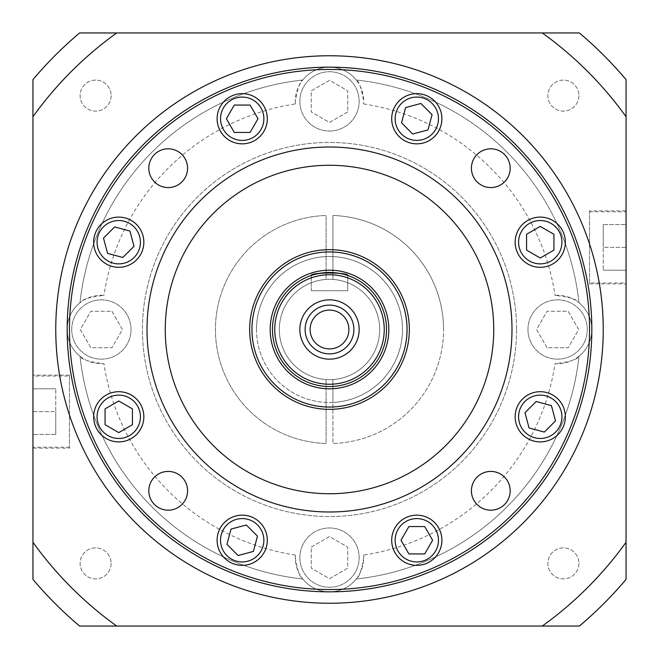 <?xml version="1.0" encoding="UTF-8"?>
<svg xmlns="http://www.w3.org/2000/svg" width="659" height="659" viewBox="0 0 659 659"><rect width="100%" height="100%" fill="white"/><g stroke="black" fill="none" stroke-linecap="round" stroke-linejoin="round"><path stroke-width="0.49" stroke-dasharray="3.29 2.47" d="M603.24 329.5A273.74 273.74 0 0 0 329.5 55.76A273.74 273.74 0 0 0 55.76 329.5A273.74 273.74 0 0 0 329.5 603.24A273.74 273.74 0 0 0 603.24 329.5A273.74 273.74 0 0 0 329.5 55.76A273.74 273.74 0 0 0 55.76 329.5A273.74 273.74 0 0 0 329.5 603.24A273.74 273.74 0 0 0 603.24 329.5A273.74 273.74 0 0 0 329.5 55.76A273.74 273.74 0 0 0 55.76 329.5A273.74 273.74 0 0 0 329.5 603.24A273.74 273.74 0 0 0 603.24 329.5A273.74 273.74 0 0 0 329.5 55.76A273.74 273.74 0 0 0 55.76 329.5A273.74 273.74 0 0 1 329.5 55.76A273.74 273.74 0 0 1 603.24 329.5A273.74 273.74 0 0 1 329.5 603.24A273.74 273.74 0 0 1 55.76 329.5A273.74 273.74 0 0 0 329.5 603.24A273.74 273.74 0 0 0 603.24 329.5M591.831 329.5A262.331 262.331 0 0 0 329.5 67.169A262.331 262.331 0 0 0 67.169 329.5A262.331 262.331 0 0 0 329.5 591.831A262.331 262.331 0 0 0 591.831 329.5A262.331 262.331 0 0 0 329.5 67.169A262.331 262.331 0 0 0 67.169 329.5A262.331 262.331 0 0 0 329.5 591.831A262.331 262.331 0 0 0 591.831 329.5A262.331 262.331 0 0 0 329.5 67.169A262.331 262.331 0 0 0 67.169 329.5A262.331 262.331 0 0 0 329.5 591.831A262.331 262.331 0 0 0 591.831 329.5M279.317 329.5A50.183 50.183 0 0 0 329.5 379.683A50.183 50.183 0 0 0 379.683 329.5A50.183 50.183 0 0 1 329.5 379.683A50.183 50.183 0 0 1 279.317 329.5A50.183 50.183 0 0 1 329.5 279.317A50.183 50.183 0 0 1 379.683 329.5A50.183 50.183 0 0 0 329.5 279.317A50.183 50.183 0 0 0 279.317 329.5A50.183 50.183 0 0 0 329.5 379.683A50.183 50.183 0 0 0 379.683 329.5A50.183 50.183 0 0 1 332.919 379.568L332.919 443.507A114.056 114.056 0 0 0 443.556 329.5A114.056 114.056 0 0 1 332.919 443.507L332.919 402.418A73.001 73.001 0 0 1 256.499 329.5A73.001 73.001 0 0 1 332.919 256.582A73.001 73.001 0 0 1 402.501 329.5A73.001 73.001 0 0 1 332.919 402.418L332.919 379.568A50.183 50.183 0 0 1 279.317 329.5A50.183 50.183 0 0 1 326.081 279.432L326.081 215.493A114.056 114.056 0 0 0 215.444 329.5A114.056 114.056 0 0 0 326.081 443.507L326.081 379.568L326.081 443.507A114.056 114.056 0 0 1 215.444 329.5A114.056 114.056 0 0 1 326.081 215.493L326.081 279.432A50.183 50.183 0 0 1 379.683 329.5A50.183 50.183 0 0 0 329.5 279.317A50.183 50.183 0 0 0 279.317 329.5M347.746 275.47L347.746 290.718L311.254 290.718L347.746 290.718L347.746 275.47C346.667 274.449 340.588 273.444 329.5 272.472M217.108 118.752A25.091 25.091 0 0 0 242.207 143.843A25.091 25.091 0 0 0 267.299 118.752A25.091 25.091 0 0 0 242.207 93.652A25.091 25.091 0 0 0 217.108 118.752M93.652 416.793A25.091 25.091 0 0 0 118.752 441.892A25.091 25.091 0 0 0 143.843 416.793A25.091 25.091 0 0 0 118.752 391.701A25.091 25.091 0 0 0 93.652 416.793M391.701 540.248A25.091 25.091 0 0 0 416.793 565.348A25.091 25.091 0 0 0 441.892 540.248A25.091 25.091 0 0 0 416.793 515.157A25.091 25.091 0 0 0 391.701 540.248M515.157 242.207A25.091 25.091 0 0 0 540.248 267.299A25.091 25.091 0 0 0 565.348 242.207A25.091 25.091 0 0 0 540.248 217.108A25.091 25.091 0 0 0 515.157 242.207M471.416 168.202A19.391 19.391 0 0 0 490.798 187.584A19.391 19.391 0 0 0 510.19 168.202A19.391 19.391 0 0 0 490.798 148.81A19.391 19.391 0 0 0 471.416 168.202M471.416 490.798A19.391 19.391 0 0 0 490.798 510.19A19.391 19.391 0 0 0 510.19 490.798A19.391 19.391 0 0 0 490.798 471.416A19.391 19.391 0 0 0 471.416 490.798M148.81 490.798A19.391 19.391 0 0 0 168.202 510.19A19.391 19.391 0 0 0 187.584 490.798A19.391 19.391 0 0 0 168.202 471.416A19.391 19.391 0 0 0 148.81 490.798M148.81 168.202A19.391 19.391 0 0 0 168.202 187.584A19.391 19.391 0 0 0 187.584 168.202A19.391 19.391 0 0 0 168.202 148.81A19.391 19.391 0 0 0 148.81 168.202M511.994 329.5A182.494 182.494 0 0 0 329.5 147.006A182.494 182.494 0 0 0 147.006 329.5A182.494 182.494 0 0 0 329.5 511.994A182.494 182.494 0 0 0 511.994 329.5A182.494 182.494 0 0 1 329.5 511.994A182.494 182.494 0 0 1 147.006 329.5A182.494 182.494 0 0 1 329.5 147.006A182.494 182.494 0 0 1 511.994 329.5A182.494 182.494 0 0 1 329.5 511.994A182.494 182.494 0 0 1 147.006 329.5A182.494 182.494 0 0 1 329.5 147.006A182.494 182.494 0 0 1 511.994 329.5M515.157 416.793A25.091 25.091 0 0 0 540.248 441.892A25.091 25.091 0 0 0 565.348 416.793A25.091 25.091 0 0 0 540.248 391.701A25.091 25.091 0 0 0 515.157 416.793M217.108 540.248A25.091 25.091 0 0 0 242.207 565.348A25.091 25.091 0 0 0 267.299 540.248A25.091 25.091 0 0 0 242.207 515.157A25.091 25.091 0 0 0 217.108 540.248M93.652 242.207A25.091 25.091 0 0 0 118.752 267.299A25.091 25.091 0 0 0 143.843 242.207A25.091 25.091 0 0 0 118.752 217.108A25.091 25.091 0 0 0 93.652 242.207M391.701 118.752A25.091 25.091 0 0 0 416.793 143.843A25.091 25.091 0 0 0 441.892 118.752A25.091 25.091 0 0 0 416.793 93.652A25.091 25.091 0 0 0 391.701 118.752M263.872 118.752A21.673 21.673 0 0 0 242.207 97.079A21.673 21.673 0 0 0 220.534 118.752A21.673 21.673 0 0 0 242.207 140.416A21.673 21.673 0 0 0 263.872 118.752M140.416 416.793A21.673 21.673 0 0 0 118.752 395.128A21.673 21.673 0 0 0 97.079 416.793A21.673 21.673 0 0 0 118.752 438.466A21.673 21.673 0 0 0 140.416 416.793M438.466 540.248A21.673 21.673 0 0 0 416.793 518.584A21.673 21.673 0 0 0 395.128 540.248A21.673 21.673 0 0 0 416.793 561.921A21.673 21.673 0 0 0 438.466 540.248M561.921 242.207A21.673 21.673 0 0 0 540.248 220.534A21.673 21.673 0 0 0 518.584 242.207A21.673 21.673 0 0 0 540.248 263.872A21.673 21.673 0 0 0 561.921 242.207M165.261 329.5A164.239 164.239 0 0 0 329.5 493.739A164.239 164.239 0 0 0 493.739 329.5A164.239 164.239 0 0 0 329.5 165.261A164.239 164.239 0 0 0 165.261 329.5M561.921 416.793A21.673 21.673 0 0 0 540.248 395.128A21.673 21.673 0 0 0 518.584 416.793A21.673 21.673 0 0 0 540.248 438.466A21.673 21.673 0 0 0 561.921 416.793M263.872 540.248A21.673 21.673 0 0 0 242.207 518.584A21.673 21.673 0 0 0 220.534 540.248A21.673 21.673 0 0 0 242.207 561.921A21.673 21.673 0 0 0 263.872 540.248M140.416 242.207A21.673 21.673 0 0 0 118.752 220.534A21.673 21.673 0 0 0 97.079 242.207A21.673 21.673 0 0 0 118.752 263.872A21.673 21.673 0 0 0 140.416 242.207M438.466 118.752A21.673 21.673 0 0 0 416.793 97.079A21.673 21.673 0 0 0 395.128 118.752A21.673 21.673 0 0 0 416.793 140.416A21.673 21.673 0 0 0 438.466 118.752M409.338 329.5A79.838 79.838 0 0 0 329.5 249.662A79.838 79.838 0 0 0 249.662 329.5A79.838 79.838 0 0 0 329.5 409.338A79.838 79.838 0 0 0 409.338 329.5M272.472 329.5A57.028 57.028 0 0 0 329.5 386.528A57.028 57.028 0 0 0 386.528 329.5A57.028 57.028 0 0 0 329.5 272.472A57.028 57.028 0 0 0 272.472 329.5A57.028 57.028 0 0 1 329.5 272.472A57.028 57.028 0 0 1 386.528 329.5M310.109 329.5A19.391 19.391 0 0 0 329.5 348.891A19.391 19.391 0 0 0 348.891 329.5A19.391 19.391 0 0 0 329.5 310.109A19.391 19.391 0 0 0 310.109 329.5M250.107 132.434L258.007 118.752L250.107 105.061L234.299 105.061L226.399 118.752L234.299 132.434L250.107 132.434M132.434 408.893L118.752 400.993L105.061 408.893L105.061 424.701L118.752 432.601L132.434 424.701L132.434 408.893M408.893 526.566L400.993 540.248L408.893 553.939L424.701 553.939L432.601 540.248L424.701 526.566L408.893 526.566M526.566 250.107L540.248 258.007L553.939 250.107L553.939 234.299L540.248 226.399L526.566 234.299L526.566 250.107M524.984 412.707L529.078 427.971L544.342 432.065L555.521 420.887L551.426 405.623L536.162 401.529L524.984 412.707M246.293 524.984L231.029 529.078L226.935 544.342L238.113 555.521L253.377 551.426L257.471 536.162L246.293 524.984M134.016 246.293L129.922 231.029L114.658 226.935L103.479 238.113L107.574 253.377L122.838 257.471L134.016 246.293M412.707 134.016L427.971 129.922L432.065 114.658L420.887 103.479L405.623 107.574L401.529 122.838L412.707 134.016M311.254 290.718L311.254 275.47L311.254 290.718M111.124 95.613A15.511 15.511 0 0 1 95.613 111.124A15.511 15.511 0 0 1 80.101 95.613A15.511 15.511 0 0 1 95.613 80.101A15.511 15.511 0 0 1 111.124 95.613A15.511 15.511 0 0 1 95.613 111.124A15.511 15.511 0 0 1 80.101 95.613A15.511 15.511 0 0 1 95.613 80.101A15.511 15.511 0 0 1 111.124 95.613M111.124 563.387A15.511 15.511 0 0 1 95.613 578.899A15.511 15.511 0 0 1 80.101 563.387A15.511 15.511 0 0 1 95.613 547.876A15.511 15.511 0 0 1 111.124 563.387A15.511 15.511 0 0 1 95.613 578.899A15.511 15.511 0 0 1 80.101 563.387A15.511 15.511 0 0 1 95.613 547.876A15.511 15.511 0 0 1 111.124 563.387M578.899 563.387A15.511 15.511 0 0 1 563.387 578.899A15.511 15.511 0 0 1 547.876 563.387A15.511 15.511 0 0 1 563.387 547.876A15.511 15.511 0 0 1 578.899 563.387A15.511 15.511 0 0 1 563.387 578.899A15.511 15.511 0 0 1 547.876 563.387A15.511 15.511 0 0 1 563.387 547.876A15.511 15.511 0 0 1 578.899 563.387M578.899 95.613A15.511 15.511 0 0 1 563.387 111.124A15.511 15.511 0 0 1 547.876 95.613A15.511 15.511 0 0 1 563.387 80.101A15.511 15.511 0 0 1 578.899 95.613A15.511 15.511 0 0 1 563.387 111.124A15.511 15.511 0 0 1 547.876 95.613A15.511 15.511 0 0 1 563.387 80.101A15.511 15.511 0 0 1 578.899 95.613M589.55 282.966L589.55 211.794L589.55 282.966L626.05 282.966L626.05 211.794L626.05 282.966M589.55 211.794L626.05 211.794M589.55 210.88L589.55 283.881L589.55 210.88L626.05 210.88L626.05 283.881L626.05 210.88M589.55 283.881L626.05 283.881M527.958 329.5A29.655 29.655 0 0 1 557.613 299.845A29.655 29.655 0 0 1 587.268 329.5A29.655 29.655 0 0 1 557.613 359.155A29.655 29.655 0 0 1 527.958 329.5A29.655 29.655 0 0 1 557.613 299.845A29.655 29.655 0 0 1 587.268 329.5A29.655 29.655 0 0 1 557.613 359.155A29.655 29.655 0 0 1 527.958 329.5M299.845 557.613A29.655 29.655 0 0 1 329.5 527.958A29.655 29.655 0 0 1 359.155 557.613A29.655 29.655 0 0 1 329.5 587.268A29.655 29.655 0 0 1 299.845 557.613A29.655 29.655 0 0 1 329.5 527.958A29.655 29.655 0 0 1 359.155 557.613A29.655 29.655 0 0 1 329.5 587.268A29.655 29.655 0 0 1 299.845 557.613M71.732 329.5A29.655 29.655 0 0 1 101.387 299.845A29.655 29.655 0 0 1 131.042 329.5A29.655 29.655 0 0 1 101.387 359.155A29.655 29.655 0 0 1 71.732 329.5A29.655 29.655 0 0 1 101.387 299.845A29.655 29.655 0 0 1 131.042 329.5A29.655 29.655 0 0 1 101.387 359.155A29.655 29.655 0 0 1 71.732 329.5M299.845 101.387A29.655 29.655 0 0 1 329.5 71.732A29.655 29.655 0 0 1 359.155 101.387A29.655 29.655 0 0 1 329.5 131.042A29.655 29.655 0 0 1 299.845 101.387A29.655 29.655 0 0 1 329.5 71.732A29.655 29.655 0 0 1 359.155 101.387A29.655 29.655 0 0 1 329.5 131.042A29.655 29.655 0 0 1 299.845 101.387M295.281 557.613C297.473 570.521 299.969 577.655 302.786 578.997A250.931 250.931 0 0 1 80.003 356.214A34.219 34.219 0 0 1 80.003 302.786A250.931 250.931 0 0 1 302.786 80.003A34.219 34.219 0 0 1 356.214 80.003A250.931 250.931 0 0 1 578.997 302.786C577.342 299.408 569.351 296.945 555.051 295.38A34.219 34.219 0 0 1 591.831 329.5A34.219 34.219 0 0 1 555.051 363.62C569.36 362.055 577.342 359.583 578.997 356.214A250.931 250.931 0 0 1 356.214 578.997A34.219 34.219 0 0 1 302.786 578.997A250.931 250.931 0 0 1 80.003 356.214C81.658 359.592 89.649 362.055 103.949 363.62A34.219 34.219 0 0 1 67.169 329.5A34.219 34.219 0 0 1 103.949 295.38C89.64 296.945 81.658 299.417 80.003 302.786A250.931 250.931 0 0 1 302.786 80.003C299.969 81.354 297.464 88.479 295.281 101.387A34.219 34.219 0 0 1 329.5 67.169A34.219 34.219 0 0 1 363.62 103.949L363.719 101.387C361.527 88.479 359.031 81.345 356.214 80.003A250.931 250.931 0 0 1 578.997 302.786A34.219 34.219 0 0 1 578.997 356.214A250.931 250.931 0 0 1 356.214 578.997C359.031 577.646 361.536 570.521 363.719 557.613A34.219 34.219 0 0 1 329.5 591.831A34.219 34.219 0 0 1 295.38 555.051L295.281 557.613M69.45 376.034L69.45 447.206L69.45 376.034L32.95 376.034L32.95 447.206L32.95 376.034M69.45 447.206L32.95 447.206M69.45 448.12L69.45 375.119L69.45 448.12L32.95 448.12L32.95 375.119L32.95 448.12M69.45 375.119L32.95 375.119M256.499 329.5A73.001 73.001 0 0 1 329.5 256.499A73.001 73.001 0 0 1 402.501 329.5A73.001 73.001 0 0 1 329.5 402.501A73.001 73.001 0 0 1 256.499 329.5M516.557 329.5A187.057 187.057 0 0 1 329.5 516.557A187.057 187.057 0 0 1 142.443 329.5A187.057 187.057 0 0 1 329.5 142.443A187.057 187.057 0 0 1 516.557 329.5A187.057 187.057 0 0 1 329.5 516.557A187.057 187.057 0 0 1 142.443 329.5A187.057 187.057 0 0 1 329.5 142.443A187.057 187.057 0 0 1 516.557 329.5M363.62 555.051A34.219 34.219 0 0 1 363.719 557.613L363.62 555.051A228.113 228.113 0 0 0 555.051 363.62M295.38 103.949A34.219 34.219 0 0 1 295.281 101.387L295.38 103.949A228.113 228.113 0 0 0 103.949 295.38M332.919 215.493A114.056 114.056 0 0 1 443.556 329.5A114.056 114.056 0 0 0 332.919 215.493L332.919 279.432L332.919 215.493M626.05 579.385A387.797 387.797 0 0 1 579.385 626.05L79.615 626.05A387.797 387.797 0 0 1 32.95 579.385L32.95 79.615A387.797 387.797 0 0 1 79.615 32.95L579.385 32.95A387.797 387.797 0 0 1 626.05 79.615L626.05 579.385M32.95 411.62L32.95 434.429L32.95 388.81L32.95 411.62L55.76 411.62L55.76 388.81L55.76 411.62L32.95 411.62M55.76 388.81L32.95 388.81L55.76 388.81M55.76 434.429L55.76 411.62L55.76 434.429L32.95 434.429L55.76 434.429M347.746 111.923L329.5 122.459L311.254 111.923L311.254 90.851L329.5 80.316L347.746 90.851L347.746 111.923L329.5 122.459L311.254 111.923L311.254 90.851L329.5 80.316L347.746 90.851L347.746 111.923M111.923 311.254L122.459 329.5L111.923 347.746L90.851 347.746L80.316 329.5L90.851 311.254L111.923 311.254L122.459 329.5L111.923 347.746L90.851 347.746L80.316 329.5L90.851 311.254L111.923 311.254M311.254 547.077L329.5 536.541L347.746 547.077L347.746 568.149L329.5 578.684L311.254 568.149L311.254 547.077L329.5 536.541L347.746 547.077L347.746 568.149L329.5 578.684L311.254 568.149L311.254 547.077M547.077 347.746L536.541 329.5L547.077 311.254L568.149 311.254L578.684 329.5L568.149 347.746L547.077 347.746L536.541 329.5L547.077 311.254L568.149 311.254L578.684 329.5L568.149 347.746L547.077 347.746M626.05 247.38L626.05 224.571L626.05 270.19L626.05 247.38L603.24 247.38L603.24 270.19L603.24 247.38L626.05 247.38M603.24 270.19L626.05 270.19L603.24 270.19M603.24 224.571L603.24 247.38L603.24 224.571L626.05 224.571L603.24 224.571M363.62 103.949A228.113 228.113 0 0 1 555.051 295.38M295.38 555.051A228.113 228.113 0 0 1 103.949 363.62M356.214 578.997A250.931 250.931 0 0 0 578.997 356.214M80.003 356.214A250.931 250.931 0 0 0 302.786 578.997M302.786 80.003A250.931 250.931 0 0 0 80.003 302.786"/><path stroke-width="0.99" d="M55.76 329.5A273.74 273.74 0 0 1 329.5 55.76A273.74 273.74 0 0 1 603.24 329.5A273.74 273.74 0 0 1 329.5 603.24A273.74 273.74 0 0 1 55.76 329.5M67.169 329.5A262.331 262.331 0 0 1 329.5 67.169A262.331 262.331 0 0 1 591.831 329.5A262.331 262.331 0 0 1 329.5 591.831A262.331 262.331 0 0 1 67.169 329.5A262.331 262.331 0 0 1 329.5 67.169A262.331 262.331 0 0 1 591.831 329.5A262.331 262.331 0 0 1 329.5 591.831A262.331 262.331 0 0 1 67.169 329.5M267.299 118.752A25.091 25.091 0 0 1 242.207 143.843A25.091 25.091 0 0 1 217.108 118.752A25.091 25.091 0 0 1 242.207 93.652A25.091 25.091 0 0 1 267.299 118.752M143.843 416.793A25.091 25.091 0 0 1 118.752 441.892A25.091 25.091 0 0 1 93.652 416.793A25.091 25.091 0 0 1 118.752 391.701A25.091 25.091 0 0 1 143.843 416.793M441.892 540.248A25.091 25.091 0 0 1 416.793 565.348A25.091 25.091 0 0 1 391.701 540.248A25.091 25.091 0 0 1 416.793 515.157A25.091 25.091 0 0 1 441.892 540.248M565.348 242.207A25.091 25.091 0 0 1 540.248 267.299A25.091 25.091 0 0 1 515.157 242.207A25.091 25.091 0 0 1 540.248 217.108A25.091 25.091 0 0 1 565.348 242.207M471.416 168.202A19.391 19.391 0 0 0 490.798 187.584A19.391 19.391 0 0 0 510.19 168.202A19.391 19.391 0 0 0 490.798 148.81A19.391 19.391 0 0 0 471.416 168.202M471.416 490.798A19.391 19.391 0 0 0 490.798 510.19A19.391 19.391 0 0 0 510.19 490.798A19.391 19.391 0 0 0 490.798 471.416A19.391 19.391 0 0 0 471.416 490.798M148.81 490.798A19.391 19.391 0 0 0 168.202 510.19A19.391 19.391 0 0 0 187.584 490.798A19.391 19.391 0 0 0 168.202 471.416A19.391 19.391 0 0 0 148.81 490.798M148.81 168.202A19.391 19.391 0 0 0 168.202 187.584A19.391 19.391 0 0 0 187.584 168.202A19.391 19.391 0 0 0 168.202 148.81A19.391 19.391 0 0 0 148.81 168.202M511.994 329.5A182.494 182.494 0 0 0 329.5 147.006A182.494 182.494 0 0 0 147.006 329.5A182.494 182.494 0 0 0 329.5 511.994A182.494 182.494 0 0 0 511.994 329.5M565.348 416.793A25.091 25.091 0 0 1 540.248 441.892A25.091 25.091 0 0 1 515.157 416.793A25.091 25.091 0 0 1 540.248 391.701A25.091 25.091 0 0 1 565.348 416.793M267.299 540.248A25.091 25.091 0 0 1 242.207 565.348A25.091 25.091 0 0 1 217.108 540.248A25.091 25.091 0 0 1 242.207 515.157A25.091 25.091 0 0 1 267.299 540.248M143.843 242.207A25.091 25.091 0 0 1 118.752 267.299A25.091 25.091 0 0 1 93.652 242.207A25.091 25.091 0 0 1 118.752 217.108A25.091 25.091 0 0 1 143.843 242.207M441.892 118.752A25.091 25.091 0 0 1 416.793 143.843A25.091 25.091 0 0 1 391.701 118.752A25.091 25.091 0 0 1 416.793 93.652A25.091 25.091 0 0 1 441.892 118.752M263.872 118.752A21.673 21.673 0 0 0 242.207 97.079A21.673 21.673 0 0 0 220.534 118.752A21.673 21.673 0 0 0 242.207 140.416A21.673 21.673 0 0 0 263.872 118.752M140.416 416.793A21.673 21.673 0 0 0 118.752 395.128A21.673 21.673 0 0 0 97.079 416.793A21.673 21.673 0 0 0 118.752 438.466A21.673 21.673 0 0 0 140.416 416.793M438.466 540.248A21.673 21.673 0 0 0 416.793 518.584A21.673 21.673 0 0 0 395.128 540.248A21.673 21.673 0 0 0 416.793 561.921A21.673 21.673 0 0 0 438.466 540.248M561.921 242.207A21.673 21.673 0 0 0 540.248 220.534A21.673 21.673 0 0 0 518.584 242.207A21.673 21.673 0 0 0 540.248 263.872A21.673 21.673 0 0 0 561.921 242.207M165.261 329.5A164.239 164.239 0 0 0 329.5 493.739A164.239 164.239 0 0 0 493.739 329.5A164.239 164.239 0 0 0 329.5 165.261A164.239 164.239 0 0 0 165.261 329.5M561.921 416.793A21.673 21.673 0 0 0 540.248 395.128A21.673 21.673 0 0 0 518.584 416.793A21.673 21.673 0 0 0 540.248 438.466A21.673 21.673 0 0 0 561.921 416.793M263.872 540.248A21.673 21.673 0 0 0 242.207 518.584A21.673 21.673 0 0 0 220.534 540.248A21.673 21.673 0 0 0 242.207 561.921A21.673 21.673 0 0 0 263.872 540.248M140.416 242.207A21.673 21.673 0 0 0 118.752 220.534A21.673 21.673 0 0 0 97.079 242.207A21.673 21.673 0 0 0 118.752 263.872A21.673 21.673 0 0 0 140.416 242.207M438.466 118.752A21.673 21.673 0 0 0 416.793 97.079A21.673 21.673 0 0 0 395.128 118.752A21.673 21.673 0 0 0 416.793 140.416A21.673 21.673 0 0 0 438.466 118.752M249.662 329.5A79.838 79.838 0 0 1 329.5 249.662A79.838 79.838 0 0 1 409.338 329.5A79.838 79.838 0 0 1 329.5 409.338A79.838 79.838 0 0 1 249.662 329.5A79.838 79.838 0 0 1 329.5 249.662A79.838 79.838 0 0 1 409.338 329.5A79.838 79.838 0 0 1 329.5 409.338A79.838 79.838 0 0 1 249.662 329.5M329.5 272.472C318.412 273.452 312.325 274.449 311.254 275.47C310.109 272.2 348.866 272.192 347.746 275.47M272.472 329.5A57.028 57.028 0 0 1 329.5 272.472A57.028 57.028 0 0 1 386.528 329.5A57.028 57.028 0 0 1 329.5 386.528A57.028 57.028 0 0 1 272.472 329.5A57.028 57.028 0 0 1 329.5 272.472A57.028 57.028 0 0 1 386.528 329.5A57.028 57.028 0 0 1 329.5 386.528A57.028 57.028 0 0 1 272.472 329.5M299.845 329.5A29.655 29.655 0 0 0 329.5 359.155A29.655 29.655 0 0 0 359.155 329.5A29.655 29.655 0 0 0 329.5 299.845A29.655 29.655 0 0 0 299.845 329.5M305.117 329.5A24.383 24.383 0 0 0 329.5 353.883A24.383 24.383 0 0 0 353.883 329.5A24.383 24.383 0 0 0 329.5 305.117A24.383 24.383 0 0 0 305.117 329.5M348.891 329.5A19.391 19.391 0 0 1 329.5 348.891A19.391 19.391 0 0 1 310.109 329.5A19.391 19.391 0 0 1 329.5 310.109A19.391 19.391 0 0 1 348.891 329.5M250.107 132.434L258.007 118.752L250.107 105.061L234.299 105.061L226.399 118.752L234.299 132.434L250.107 132.434M132.434 408.893L118.752 400.993L105.061 408.893L105.061 424.701L118.752 432.601L132.434 424.701L132.434 408.893M408.893 526.566L400.993 540.248L408.893 553.939L424.701 553.939L432.601 540.248L424.701 526.566L408.893 526.566M526.566 250.107L540.248 258.007L553.939 250.107L553.939 234.299L540.248 226.399L526.566 234.299L526.566 250.107M524.984 412.707L529.078 427.971L544.342 432.065L555.521 420.887L551.426 405.623L536.162 401.529L524.984 412.707M246.293 524.984L231.029 529.078L226.935 544.342L238.113 555.521L253.377 551.426L257.471 536.162L246.293 524.984M134.016 246.293L129.922 231.029L114.658 226.935L103.479 238.113L107.574 253.377L122.838 257.471L134.016 246.293M412.707 134.016L427.971 129.922L432.065 114.658L420.887 103.479L405.623 107.574L401.529 122.838L412.707 134.016M542.275 626.05L79.615 626.05A387.797 387.797 0 0 1 32.95 579.385L32.95 79.615A387.797 387.797 0 0 1 79.615 32.95L579.385 32.95A387.797 387.797 0 0 1 626.05 79.615L626.05 579.385A387.797 387.797 0 0 1 579.385 626.05L542.275 626.05A364.987 364.987 0 0 0 626.05 542.275M626.05 116.725A364.987 364.987 0 0 0 542.275 32.95M116.725 32.95A364.987 364.987 0 0 0 32.95 116.725M32.95 542.275A364.987 364.987 0 0 0 116.725 626.05M589.55 329.5A260.05 260.05 0 0 0 329.5 69.45A260.05 260.05 0 0 0 69.45 329.5A260.05 260.05 0 0 0 329.5 589.55A260.05 260.05 0 0 0 589.55 329.5M407.056 329.5A77.556 77.556 0 0 0 329.5 251.944A77.556 77.556 0 0 0 251.944 329.5A77.556 77.556 0 0 0 329.5 407.056A77.556 77.556 0 0 0 407.056 329.5M388.81 329.5A59.31 59.31 0 0 1 329.5 388.81A59.31 59.31 0 0 1 270.19 329.5A59.31 59.31 0 0 1 329.5 270.19A59.31 59.31 0 0 1 388.81 329.5M384.246 329.5A54.746 54.746 0 0 0 329.5 274.754A54.746 54.746 0 0 0 274.754 329.5A54.746 54.746 0 0 0 329.5 384.246A54.746 54.746 0 0 0 384.246 329.5"/></g></svg>
